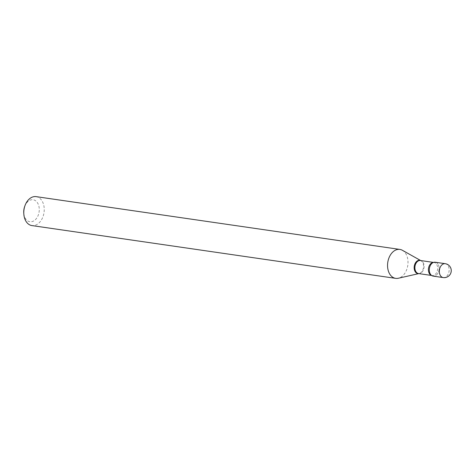 <?xml version="1.0" encoding="UTF-8"?>
<svg xmlns="http://www.w3.org/2000/svg" width="475" height="475" viewBox="0 0 475 475"><rect width="100%" height="100%" fill="white"/><g stroke="black" fill="none" stroke-linecap="round" stroke-linejoin="round"><path stroke-width="0.36" stroke-dasharray="2.38 1.78" d="M435.219 262.23A7.018 4.857 -81.7 0 1 439.084 269.331A7.018 4.857 -81.7 0 1 433.966 276.147A7.018 4.857 -81.7 0 1 433.2 276.123M24.653 206.566A11.115 7.689 -81.7 0 1 31.884 199.708A11.115 7.689 -81.7 0 1 39.271 210.116A11.115 7.689 -81.7 0 1 31.118 221.777A11.115 7.689 -81.7 0 1 23.75 212.806M36.106 196.638A14.624 10.117 -81.7 0 1 44.157 211.422A14.624 10.117 -81.7 0 1 33.499 225.625A14.624 10.117 -81.7 0 1 31.908 225.578M402.384 250.283A14.624 10.117 -81.7 0 1 407.793 265.347A14.624 10.117 -81.7 0 1 398.323 278.249M435.955 262.426A7.018 4.857 -81.7 0 1 439.019 269.877A7.018 4.857 -81.7 0 1 433.966 276.147M445.241 263.684A7.018 4.857 -81.7 0 1 449.142 270.233A7.018 4.857 -81.7 0 1 443.994 277.602A7.018 4.857 -81.7 0 1 443.228 277.578M420.666 260.543A6.715 4.649 -81.7 0 1 420.969 260.698L420.446 260.514A6.597 4.566 -81.7 0 1 424.08 267.188A6.597 4.566 -81.7 0 1 419.271 273.594A6.597 4.566 -81.7 0 1 418.552 273.57L419.104 273.547A6.715 4.649 -81.7 0 1 418.772 273.606M433.426 262.443A6.597 4.566 -81.7 0 1 433.966 262.479A6.597 4.566 -81.7 0 1 437.6 269.147A6.597 4.566 -81.7 0 1 432.79 275.553A6.597 4.566 -81.7 0 1 432.072 275.536A6.597 4.566 -81.7 0 1 431.543 275.411M420.707 260.555L420.969 260.698A6.715 4.649 -81.7 0 1 423.451 267.615A6.715 4.649 -81.7 0 1 419.104 273.547L418.813 273.612M432.582 262.877L433.515 262.414M430.861 274.758L431.621 275.47"/><path stroke-width="0.71" d="M443.228 277.578L433.2 276.123A7.018 4.857 -81.7 0 1 429.341 269.028A7.018 4.857 -81.7 0 1 434.453 262.206A7.018 4.857 -81.7 0 1 435.219 262.23L445.241 263.684A7.018 4.857 -81.7 0 0 444.481 263.661A7.018 4.857 -81.7 0 0 439.327 271.029A7.018 4.857 -81.7 0 0 443.228 277.578A7.018 7.018 0 0 0 451.25 270.875A7.018 7.018 0 0 0 445.241 263.684M433.966 276.147A7.018 4.857 -81.7 0 1 430.861 274.758A7.018 4.857 -81.7 0 1 432.582 262.877A7.018 4.857 -81.7 0 1 434.453 262.206A7.018 4.857 -81.7 0 1 435.955 262.426M418.813 273.612L398.323 278.249A14.624 10.117 -81.7 0 1 397.272 278.409A14.624 10.117 -81.7 0 1 395.681 278.362L31.908 225.578A14.624 10.117 -81.7 0 1 23.809 213.815A14.624 10.117 -81.7 0 1 24.997 205.61A14.624 10.117 -81.7 0 1 34.515 196.591A14.624 10.117 -81.7 0 1 36.106 196.638L399.879 249.422A14.624 10.117 -81.7 0 1 402.384 250.283L420.707 260.555M395.681 278.362A14.624 10.117 -81.7 0 1 387.63 263.577A14.624 10.117 -81.7 0 1 398.287 249.375A14.624 10.117 -81.7 0 1 399.879 249.422M23.809 213.815L23.75 212.806A11.115 7.689 -81.7 0 1 24.653 206.566L24.997 205.61M431.621 275.47L418.552 273.57A6.597 4.566 -81.7 0 1 414.924 266.902A6.597 4.566 -81.7 0 1 419.728 260.49A6.597 4.566 -81.7 0 1 420.446 260.514L433.515 262.414M418.772 273.606A6.715 4.649 -81.7 0 1 418.617 273.618A6.715 4.649 -81.7 0 1 414.158 267.33A6.715 4.649 -81.7 0 1 419.087 260.282A6.715 4.649 -81.7 0 1 420.666 260.543M431.543 275.411A6.597 4.566 -81.7 0 1 428.486 268.476A6.597 4.566 -81.7 0 1 433.247 262.455A6.597 4.566 -81.7 0 1 433.426 262.443"/></g></svg>
